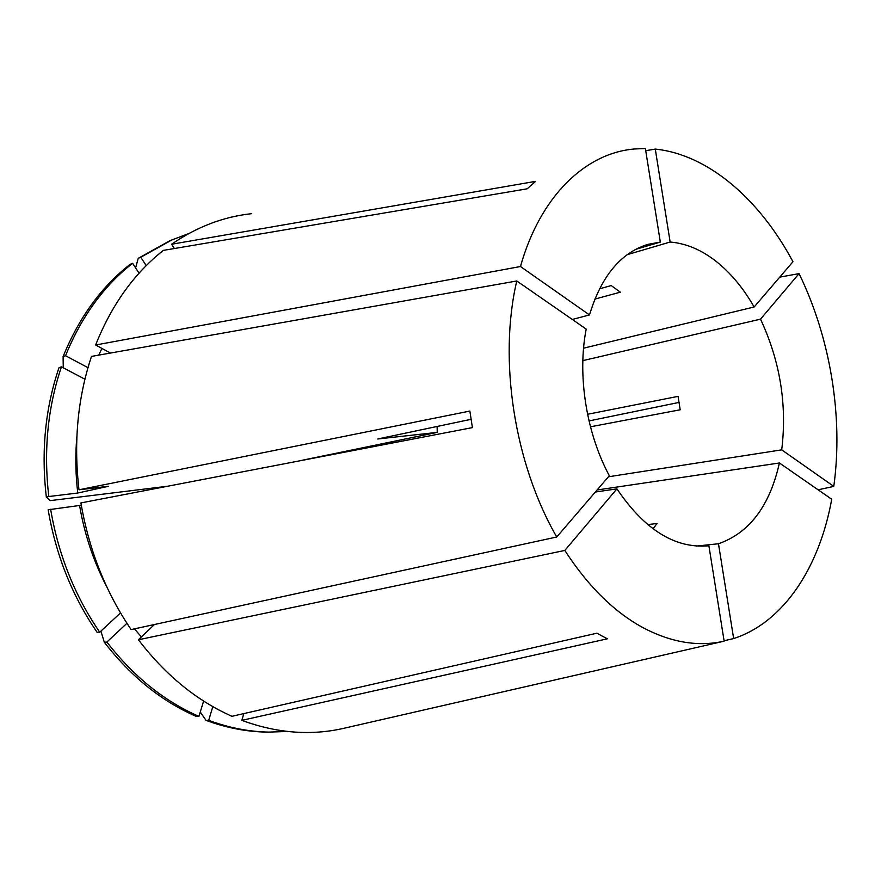 <?xml version="1.0" encoding="UTF-8"?>
<svg xmlns="http://www.w3.org/2000/svg" width="881" height="881" viewBox="0 0 881 881"><rect width="100%" height="100%" fill="white"/><g stroke="black" fill="none" stroke-linecap="round" stroke-linejoin="round"><path stroke-width="1.32" d="M599.465 288.836L611.238 285.576L620.334 292.173L594.84 299.088M627.239 254.653L670.155 242.033C686.002 243.354 701.276 249.764 715.989 261.25C730.613 272.846 743.333 288.098 754.136 306.984L583.563 348.193M154.439 624.519L138.416 639.76L564.82 550.438C587.693 585.744 613.418 611.315 642.007 627.14C670.518 642.381 697.895 647.061 724.149 641.17L708.886 545.735L706.243 546.011M243.817 713.599L241.823 720.361L607.339 638.813L596.878 633.208L231.956 716.297C196.661 700.626 165.485 675.121 138.416 639.76M241.823 720.361C277.284 733.355 311.665 735.921 344.945 728.047L724.149 641.17M589.015 420.92L679.262 402.375M779.762 277.13L799.045 273.617L760.523 319.142L582.837 360.637M818.108 489.814L833.778 486.389C843.458 417.12 830.409 337.875 799.045 273.617M724.083 640.762L733.653 638.571C783.881 622.217 819.561 567.001 831.719 499.241L779.41 462.988L597.087 489.99M516.784 280.973L91.492 356.409C77.649 398.091 73.486 442.559 79.015 489.792L469.859 411.064L472.414 427.615L80.909 502.919C88.948 549.909 105.687 592.131 131.126 629.585L556.748 536.992L609.322 475.74C586.228 432.736 577.187 375.031 586.195 329.087L516.784 280.973C498.261 359.602 514.284 463.56 556.748 536.992M76.878 436.513C75.204 455.158 75.513 474 77.781 493.019L108.451 486.29L79.015 489.792M134.463 628.869L141.378 636.941M100.886 631.126L104.321 642.249L106.887 642.062C133.449 676.388 164.141 701.155 198.941 716.385L203.61 701.045M106.887 642.062L126.93 623.296M167.853 486.191L50.283 500.617L46.33 497.071C41.033 451.314 45.261 408.189 58.994 367.696L61.45 366.848C47.695 407.429 43.488 450.654 48.796 496.521L77.781 493.019M61.45 366.848L84.917 379.215M104.321 642.249C130.84 676.487 161.487 701.199 196.254 716.396L198.941 716.385M46.33 497.071L48.796 496.521M200.273 712.013L205.978 720.339C226.714 728.003 247.396 731.924 268.022 732.122L287.68 731.483M81.294 505.242L48.158 509.78C55.921 555.272 72.253 596.151 97.174 632.404L99.729 632.195L120.521 612.923M63.278 367.806L63.091 356.607L65.546 355.726L87.979 367.674M139.088 273.176L132.591 263.309L130.08 264.366C101.227 286.964 78.894 317.711 63.091 356.607M135.608 267.879L138.24 258.32L140.762 257.263L146.246 265.622M188.677 233.608L170.264 240.535L138.24 258.32M587.561 414.279L678.051 396.362L680.198 409.775L590.468 426.789M608.419 476.786L781.711 449.85C787.207 404.842 780.148 361.265 760.523 319.142M647.667 524.624L657.039 523.479L653.041 528.831M696.419 546.066L718.478 543.753C749.423 532.906 769.73 505.991 779.41 462.988M595.336 492.027L616.931 488.856C644.341 529.404 674.56 548.411 707.564 545.89L708.886 545.735M437.086 426.47L437.251 432.384L377.696 438.991L471.104 419.301M296.082 461.523L437.251 432.384M251.57 213.676C223.322 216.748 196.661 226.935 171.597 244.246L535.538 181.376L527.223 188.798L163.337 250.391C134.143 273.451 111.568 304.991 95.622 345L520.462 266.514L589.488 314.946L572.309 319.451M635.619 249.378L660.332 242.066L645.377 148.526L634.386 148.988C585.722 153.063 540.35 195.736 520.462 266.514M660.332 242.066L647.623 244.433C620.543 252.979 601.161 276.48 589.488 314.946M174.372 248.53L171.597 244.246M172.819 239.456L140.762 257.263M645.718 150.695L655.277 149.087L670.155 242.033M754.136 306.984L792.966 261.745C759.708 199.458 708.313 154.527 655.277 149.087M79.598 505.595C84.51 534.415 93.562 561.483 106.755 586.79M205.978 720.339L208.687 720.339L212.828 706.617M208.687 720.339C229.445 728.014 250.149 731.957 270.797 732.144M50.624 509.262C58.41 554.876 74.775 595.853 99.729 632.195M833.778 486.389L781.711 449.85M733.653 638.571L718.478 543.753M564.82 550.438L616.931 488.856M110.433 353.05L95.622 345M101.976 348.458L98.65 355.142M132.591 263.309C103.705 285.94 81.36 316.753 65.546 355.726"/></g></svg>
